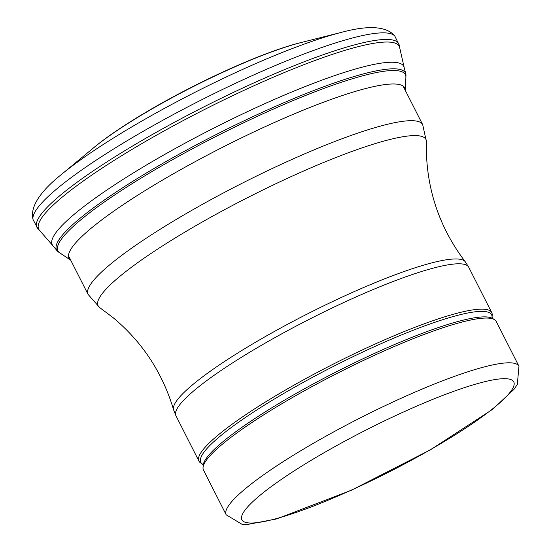 <?xml version="1.0" encoding="UTF-8"?>
<svg xmlns="http://www.w3.org/2000/svg" width="552" height="552" viewBox="0 0 552 552"><rect width="100%" height="100%" fill="white"/><g stroke="black" fill="none" stroke-linecap="round" stroke-linejoin="round"><path stroke-width="0.83" d="M301.558 42.421A140.222 21.99 153.1 0 0 93.267 148.095M57.16 250.843A195.594 30.677 153.1 0 0 58.464 252.002L59.857 252.926A194.773 30.546 153.1 0 1 217.833 135.502A194.773 30.546 153.1 0 1 405.886 77.377L405.962 75.707A195.594 30.677 153.1 0 0 405.803 73.968A195.594 30.677 153.1 0 0 217.108 134.074A195.594 30.677 153.1 0 0 57.16 250.843L52.854 245.668A197.092 30.912 153.1 0 1 214.024 127.995A197.092 30.912 153.1 0 1 404.161 67.441A197.092 30.912 153.1 0 1 404.188 67.544L399.634 47.479A202.115 31.699 153.1 0 0 204.619 109.462A202.115 31.699 153.1 0 0 39.42 230.225L52.923 245.75M405.313 90.397A188.239 29.525 153.1 0 0 223.553 146.784A188.239 29.525 153.1 0 0 70.704 260.158M226.189 514.802L203.488 470.049A164.151 25.744 -26.9 0 1 203.032 467.634A164.151 25.744 -26.9 0 1 338.231 372.821A164.151 25.744 -26.9 0 1 494.585 319.718A164.151 25.744 -26.9 0 1 496.269 321.512L518.97 366.266L517.307 384.537L513.891 389.457L492.536 409.37L430.339 449.873L351.189 490.335L276.587 518.928L247.903 524.4L241.921 524.248L226.189 514.802A164.151 25.744 -26.9 0 1 360.932 417.574A164.151 25.744 -26.9 0 1 518.97 366.266M492.06 317.207A163.033 25.571 -26.9 0 0 334.65 365.769A163.033 25.571 -26.9 0 0 202.494 464.115L200.652 462.928A164.151 25.744 -26.9 0 1 198.962 461.134A164.151 25.744 -26.9 0 1 333.705 363.906A164.151 25.744 -26.9 0 1 491.742 312.598A164.151 25.744 -26.9 0 1 492.198 315.019L492.06 317.207L492.736 318.538L494.585 319.718M61.327 174.549A191.71 30.07 153.1 0 1 341.764 32.278L301.689 42.394A141.995 22.266 153.1 0 0 301.406 42.463A141.995 22.266 153.1 0 0 93.378 148.005A141.995 22.266 153.1 0 0 93.157 148.191L61.334 174.542C33.458 196.885 30.877 211.354 33.065 219.592A202.977 31.837 153.1 0 0 33.072 219.634L37.777 228.473L39.558 230.37M37.771 228.473A202.846 31.816 153.1 0 1 203.433 107.122A202.846 31.816 153.1 0 1 399.193 45.112L394.839 36.101A202.977 31.837 153.1 0 0 394.811 36.066A202.977 31.837 153.1 0 0 200.114 100.574A202.977 31.837 153.1 0 0 33.065 219.592M173.576 409.743A163.613 25.661 -26.9 0 1 308.161 313.55A163.613 25.661 -26.9 0 1 465.267 261.758L468.745 267.258A164.151 25.744 -26.9 0 0 310.7 318.566A164.151 25.744 -26.9 0 0 175.964 415.794L173.576 409.743C162.467 372.51 142.126 341.667 112.553 317.214L99.829 307.712A183.83 28.828 -26.9 0 1 248.993 196.926A183.83 28.828 -26.9 0 1 426.489 141.988L426.641 157.865C428.904 196.174 441.779 230.805 465.267 261.758M99.829 307.712L88.078 294.402A187.604 29.422 -26.9 0 1 242.073 183.285A187.604 29.422 -26.9 0 1 422.687 124.648L426.489 141.988M351.589 489.983A152.428 23.908 -26.9 0 1 275.048 483.835A152.428 23.908 -26.9 0 1 506.826 378.762A152.428 23.908 -26.9 0 1 351.589 489.983M202.494 464.115L203.17 465.439A163.033 25.571 -26.9 0 1 337.445 371.275A163.033 25.571 -26.9 0 1 492.736 318.538M341.764 32.278C376.25 22.977 389.45 29.435 394.811 36.066M399.193 45.112L399.676 47.672M404.161 67.434L405.803 73.968M405.886 77.377L405.306 90.583M59.857 252.926L70.856 260.261M422.687 124.648L403.112 86.071M88.078 294.402L68.51 255.824M203.17 465.439L203.032 467.634M491.742 312.598L468.745 267.258M198.962 461.134L175.964 415.794"/></g></svg>
